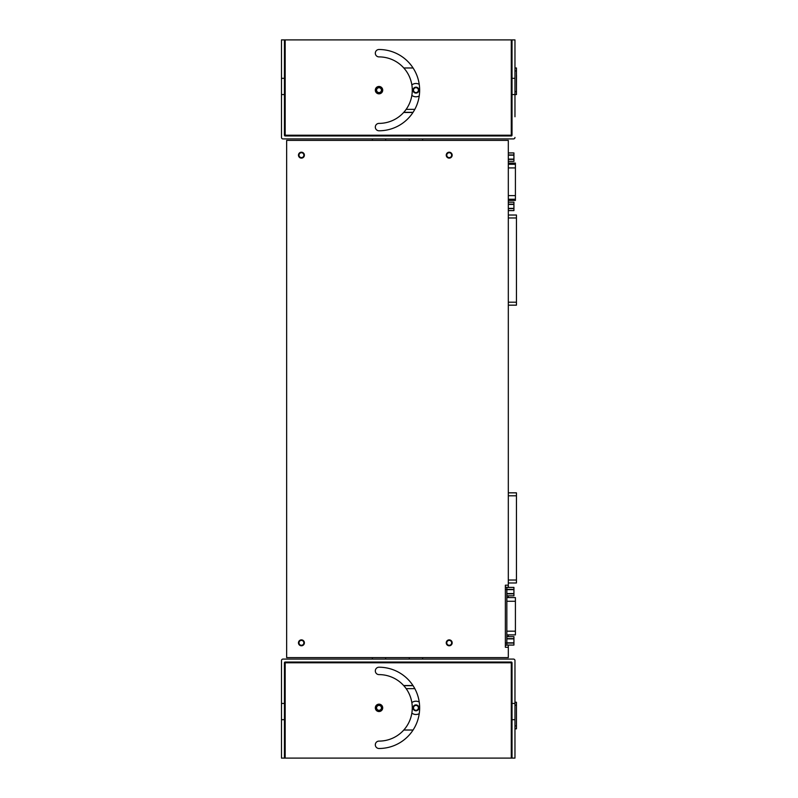 <?xml version="1.0" encoding="UTF-8"?>
<svg xmlns="http://www.w3.org/2000/svg" width="798" height="798" viewBox="0 0 798 798"><rect width="100%" height="100%" fill="white"/><g stroke="black" fill="none" stroke-linecap="round" stroke-linejoin="round"><path stroke-width="1.2" d="M508.316 645.073L508.316 657.612L286.652 657.612L286.652 140.388L508.316 140.388L508.316 587.398M508.316 595.837L508.316 597.582M508.316 634.889L508.316 636.634M508.316 585.203L505.363 585.203L505.363 647.268L508.316 647.268M301.435 158.124A2.953 2.953 0 0 0 303.988 153.685A2.953 2.953 0 0 0 298.871 153.685A2.953 2.953 0 0 0 301.435 158.124M301.435 645.791A2.953 2.953 0 0 0 303.988 641.353A2.953 2.953 0 0 0 298.871 641.353A2.953 2.953 0 0 0 301.435 645.791M449.204 158.124A2.953 2.953 0 0 0 451.768 153.685A2.953 2.953 0 0 0 446.651 153.685A2.953 2.953 0 0 0 449.204 158.124M449.204 645.791A2.953 2.953 0 0 0 451.768 641.353A2.953 2.953 0 0 0 446.651 641.353A2.953 2.953 0 0 0 449.204 645.791M301.435 157.605A2.434 2.434 0 0 1 299.32 153.944A2.434 2.434 0 0 1 303.539 153.944A2.434 2.434 0 0 1 301.435 157.605M301.435 645.273A2.434 2.434 0 0 1 299.32 641.612A2.434 2.434 0 0 1 303.539 641.612A2.434 2.434 0 0 1 301.435 645.273M449.204 157.605A2.434 2.434 0 0 1 447.099 153.944A2.434 2.434 0 0 1 451.319 153.944A2.434 2.434 0 0 1 449.204 157.605M449.204 645.273A2.434 2.434 0 0 1 447.099 641.612A2.434 2.434 0 0 1 451.319 641.612A2.434 2.434 0 0 1 449.204 645.273M403.798 730.02L413.075 730.02A40.638 40.638 0 0 1 379.01 748.494A40.638 40.638 0 0 0 419.648 707.856A40.638 40.638 0 0 0 379.01 667.218A3.691 3.691 0 0 0 375.319 670.909A3.691 3.691 0 0 0 379.01 674.609A33.247 33.247 0 0 1 412.267 707.856A33.247 33.247 0 0 1 379.01 741.103A3.691 3.691 0 0 0 375.319 744.803A3.691 3.691 0 0 0 379.01 748.494M403.798 685.691L413.075 685.691M379.01 667.218A40.638 40.638 0 0 1 412.975 685.542L403.658 685.542M419.239 713.641A6.653 6.653 0 0 1 411.848 713.083M411.848 702.629A6.653 6.653 0 0 1 419.239 702.07M415.958 710.809A2.953 2.953 0 0 0 418.521 706.38A2.953 2.953 0 0 0 413.394 706.38A2.953 2.953 0 0 0 415.958 710.809M415.958 710.29A2.434 2.434 0 0 1 413.843 706.639A2.434 2.434 0 0 1 418.072 706.639A2.434 2.434 0 0 1 415.958 710.29M379.01 710.809A2.953 2.953 0 0 0 381.574 706.38A2.953 2.953 0 0 0 376.457 706.38A2.953 2.953 0 0 0 379.01 710.809M379.01 710.29A2.434 2.434 0 0 1 376.905 706.639A2.434 2.434 0 0 1 381.125 706.639A2.434 2.434 0 0 1 379.01 710.29M379.01 49.506A3.691 3.691 0 0 0 375.319 53.197A3.691 3.691 0 0 0 379.01 56.897A33.247 33.247 0 0 1 412.267 90.144A33.247 33.247 0 0 1 379.01 123.391A3.691 3.691 0 0 0 375.319 127.091A3.691 3.691 0 0 0 379.01 130.782A40.638 40.638 0 0 0 419.648 90.144A40.638 40.638 0 0 0 379.01 49.506A40.638 40.638 0 0 1 413.075 67.98L403.798 67.98M413.075 112.309L403.798 112.309M403.658 112.458L412.975 112.458A40.638 40.638 0 0 1 379.01 130.782M419.239 95.93A6.653 6.653 0 0 1 411.848 95.371M411.848 84.917A6.653 6.653 0 0 1 419.239 84.359M415.958 93.097A2.953 2.953 0 0 0 418.521 88.668A2.953 2.953 0 0 0 413.394 88.668A2.953 2.953 0 0 0 415.958 93.097M415.958 92.578A2.434 2.434 0 0 1 413.843 88.927A2.434 2.434 0 0 1 418.072 88.927A2.434 2.434 0 0 1 415.958 92.578M379.01 93.097A2.953 2.953 0 0 0 381.574 88.668A2.953 2.953 0 0 0 376.457 88.668A2.953 2.953 0 0 0 379.01 93.097M379.01 92.578A2.434 2.434 0 0 1 376.905 88.927A2.434 2.434 0 0 1 381.125 88.927A2.434 2.434 0 0 1 379.01 92.578M506.84 587.438L513.932 587.438L513.932 595.837L506.84 595.797M513.932 636.634L506.84 636.634L513.932 636.634L513.932 645.073L506.84 645.033M505.363 587.258L506.84 587.258L506.84 645.213L505.363 645.213M506.84 634.889L515.408 634.889L515.408 597.582L506.84 597.582M508.316 202.203L513.932 202.203L513.932 210.602L508.316 210.562M508.316 152.967L513.932 152.927L513.932 161.366L508.316 161.326L513.932 161.366M508.316 200.368L515.408 200.368L515.408 195.61L508.316 195.61M508.316 163.171L515.408 163.171L515.408 164.288L508.316 164.288M515.408 195.61L515.408 164.288M514.969 85.625L514.969 71.91M508.316 582.979L516.446 582.979L516.446 492.835L508.316 492.835M516.446 495.797L508.316 495.797L508.316 580.026L516.446 580.026M516.446 523.877L516.446 512.047M516.446 537.174L516.446 525.353M516.446 550.47L516.446 538.65M514.969 702.24L516.446 702.24L516.446 728.833L514.969 728.833M516.446 709.621L516.446 721.442M508.316 215.021L516.446 215.021L516.446 305.165L508.316 305.165M516.446 285.953L516.446 274.123M516.446 272.647L516.446 260.826M516.446 259.35L516.446 247.53M514.969 67.98L516.446 67.98L516.446 94.573L514.969 94.573L514.969 116.747M516.446 87.191L516.515 75.371M512.017 719.676L512.017 758.1L281.485 758.1L281.485 660.564A1.476 1.476 0 0 1 282.961 659.088L513.493 659.088A1.476 1.476 0 0 1 514.969 660.564L514.969 703.427L512.017 703.427L512.017 719.676L514.969 719.676L514.969 703.427M512.017 703.427L512.017 662.779L511.279 662.779L511.279 758.1M514.969 719.676L514.969 758.1L512.017 758.1M285.175 758.1L285.175 662.779L284.437 662.779L284.437 703.427L281.485 703.427M284.437 662.779A0.738 0.738 0 0 1 285.175 662.041L511.279 662.041A0.738 0.738 0 0 1 512.017 662.779M284.437 758.1L284.437 719.676L281.485 719.676M284.437 719.676L284.437 703.427M379.01 704.165A3.691 3.691 0 0 0 375.818 709.701A3.691 3.691 0 0 0 382.212 709.701A3.691 3.691 0 0 0 379.01 704.165M282.961 659.088L372.367 659.088L372.367 657.612M422.611 657.612L422.611 659.088L513.493 659.088M514.969 98.274L514.969 101.964M281.485 116.747L281.485 137.436A1.476 1.476 0 0 0 282.961 138.912L372.367 138.912L372.367 140.388M422.611 140.388L422.611 138.912L513.493 138.912A1.476 1.476 0 0 0 514.969 137.436M281.485 98.274L281.485 101.964M512.017 135.221L512.017 39.9L511.279 39.9L511.279 135.959A0.738 0.738 0 0 0 512.017 135.221L284.437 135.221A0.738 0.738 0 0 0 285.175 135.959L511.279 135.959M512.017 39.9L514.969 39.9L514.969 94.573L512.017 94.573M284.437 94.573L284.437 39.9L281.485 39.9L281.485 94.573L284.437 94.573L284.437 135.221M281.485 94.573L281.485 137.436M282.961 138.912L513.493 138.912M284.437 39.9L511.279 39.9M284.437 78.324L281.485 78.324M375.319 90.144A3.691 3.691 0 0 0 379.01 93.835A3.691 3.691 0 0 0 382.711 90.144A3.691 3.691 0 0 0 379.01 86.453A3.691 3.691 0 0 0 375.319 90.144M514.969 78.324L512.017 78.324M406.152 688.644L414.82 688.644M414.82 109.356L406.152 109.356M506.84 593.832L513.932 593.832M506.84 589.393L513.932 589.393M506.84 589.652L513.932 589.652M506.84 593.572L513.932 593.572M506.84 638.639L513.932 638.639M506.84 643.068L513.932 643.068M506.84 638.889L513.932 638.889M506.84 642.819L513.932 642.819M506.84 589.473L505.363 589.473M506.84 642.998L505.363 642.998M515.408 601.273L506.84 601.273M515.408 631.188L506.84 631.188M508.316 204.428L513.932 204.428M508.316 208.348L513.932 208.348M508.316 208.607L513.932 208.607M508.316 204.168L513.932 204.168M508.316 154.932L513.932 154.932M508.316 155.181L513.932 155.181M508.316 159.111L513.932 159.111M508.316 159.361L513.932 159.361M515.408 199.251L508.316 199.251M515.408 167.919L508.316 167.919M514.969 725.881L516.446 725.881M514.969 705.193L516.446 705.193M508.316 217.974L516.446 217.974M508.316 302.203L516.446 302.203M514.969 70.932L516.446 70.932M514.969 91.62L516.446 91.62M511.279 662.041L511.279 662.779L285.175 662.779L285.175 662.041M285.175 135.959L285.175 39.9M409.304 657.612L409.304 659.088M385.663 657.612L385.663 659.088M409.304 140.388L409.304 138.912M385.663 140.388L385.663 138.912M506.84 587.398L513.932 587.398M506.84 595.837L513.932 595.837M506.84 645.073L513.932 645.073M508.316 210.602L513.932 210.602M508.316 202.163L513.932 202.163M508.316 152.927L513.932 152.927M515.408 200.418L508.316 200.418M515.408 163.111L508.316 163.111"/></g></svg>
